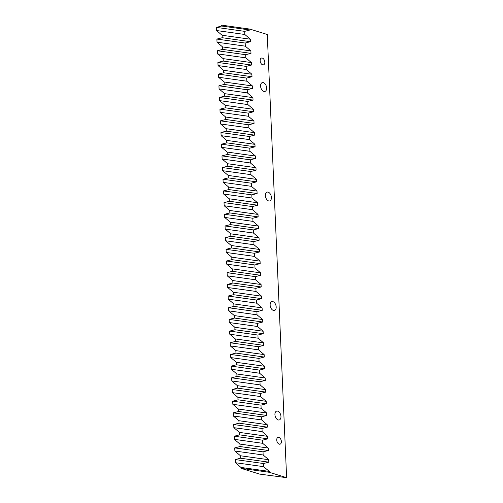 <?xml version="1.0" encoding="UTF-8"?>
<svg xmlns="http://www.w3.org/2000/svg" width="503" height="503" viewBox="0 0 503 503"><rect width="100%" height="100%" fill="white"/><g stroke="black" fill="none" stroke-linecap="round" stroke-linejoin="round"><path stroke-width="0.75" d="M278.901 437.403A3.546 2.182 -107 0 1 281.303 440.817A3.546 2.182 -107 0 1 280.083 444.168A3.546 2.182 -107 0 1 279.196 444.149A3.546 2.182 -107 0 1 276.801 440.729A3.546 2.182 -107 0 1 278.014 437.384A3.546 2.182 -107 0 1 278.901 437.403M262.34 58.078A3.546 2.182 -107 0 1 264.741 61.492A3.546 2.182 -107 0 1 263.522 64.843A3.546 2.182 -107 0 1 262.635 64.824A3.546 2.182 -107 0 1 260.24 61.41A3.546 2.182 -107 0 1 261.453 58.059A3.546 2.182 -107 0 1 262.34 58.078M263.415 82.649A4.602 2.836 -107 0 1 266.527 87.088A4.602 2.836 -107 0 1 264.949 91.433A4.602 2.836 -107 0 1 263.798 91.414A4.602 2.836 -107 0 1 260.68 86.975A4.602 2.836 -107 0 1 262.258 82.63A4.602 2.836 -107 0 1 263.415 82.649M268.193 192.159A4.602 2.836 -107 0 1 271.312 196.591A4.602 2.836 -107 0 1 269.727 200.936A4.602 2.836 -107 0 1 268.577 200.917A4.602 2.836 -107 0 1 265.465 196.478A4.602 2.836 -107 0 1 267.043 192.133A4.602 2.836 -107 0 1 268.193 192.159M272.978 301.662A4.602 2.836 -107 0 1 276.09 306.094A4.602 2.836 -107 0 1 274.512 310.445A4.602 2.836 -107 0 1 273.355 310.42A4.602 2.836 -107 0 1 270.243 305.981A4.602 2.836 -107 0 1 271.821 301.637A4.602 2.836 -107 0 1 272.978 301.662M277.757 411.165A4.602 2.836 -107 0 1 280.869 415.604A4.602 2.836 -107 0 1 279.291 419.948A4.602 2.836 -107 0 1 278.14 419.923A4.602 2.836 -107 0 1 275.022 415.491A4.602 2.836 -107 0 1 276.606 411.14A4.602 2.836 -107 0 1 277.757 411.165M234.738 447.89L234.876 451.028L263.163 454.989L263.025 451.851L234.738 447.89L240.044 446.538L239.937 444.08L234.367 439.345L262.654 443.306L262.516 440.175L234.228 436.214L234.367 439.345M233.719 424.532L233.857 427.663L262.145 431.624L262.006 428.493L233.719 424.532L239.026 423.174L238.919 420.715L233.348 415.987L261.635 419.948L261.497 416.811L233.21 412.85L233.348 415.987M232.7 401.174L232.839 404.305L261.126 408.266L260.988 405.135L232.7 401.174L238.007 399.816L237.894 397.357L232.329 392.623L260.617 396.584L260.479 393.453L232.191 389.492L232.329 392.623M231.682 377.81L231.82 380.941L260.108 384.902L259.969 381.771L231.682 377.81L236.982 376.451L236.875 373.999L231.305 369.265L259.592 373.226L259.46 370.089L231.173 366.127L231.305 369.265M230.663 354.452L230.795 357.583L259.083 361.544L258.951 358.413L230.663 354.452L235.964 353.093L235.857 350.635L230.286 345.901L258.573 349.862L258.435 346.73L230.148 342.769L230.286 345.901M229.638 331.087L229.777 334.225L258.064 338.186L257.926 335.048L229.638 331.087L234.945 329.729L234.838 327.277L229.267 322.542L257.555 326.504L257.417 323.366L229.129 319.405L229.267 322.542M228.62 307.729L228.758 310.86L257.046 314.821L256.907 311.69L228.62 307.729L233.926 306.371L233.82 303.913L228.249 299.178L256.536 303.139L256.398 300.008L228.111 296.047L228.249 299.178M227.601 284.365L227.74 287.502L256.027 291.463L255.889 288.326L227.601 284.365L232.902 283.007L232.795 280.555L227.23 275.82L255.518 279.781L255.379 276.644L227.092 272.683L227.23 275.82M226.583 261.007L226.715 264.138L255.002 268.099L254.87 264.968L226.583 261.007L231.883 259.649L231.776 257.19L226.205 252.456L254.493 256.417L254.361 253.286L226.073 249.325L226.205 252.456M225.558 237.642L225.696 240.78L253.984 244.741L253.845 241.603L225.558 237.642L230.864 236.284L230.758 233.832L225.187 229.098L253.474 233.059L253.336 229.921L225.048 225.96L225.187 229.098M224.539 214.284L224.678 217.415L252.965 221.377L252.827 218.245L224.539 214.284L229.846 212.926L229.739 210.468L224.168 205.733L252.456 209.694L252.317 206.563L224.03 202.602L224.168 205.733M223.521 190.92L223.659 194.057L251.946 198.019L251.808 194.881L223.521 190.92L228.827 189.568L228.714 187.11L223.15 182.375L251.437 186.336L251.299 183.205L223.011 179.244L223.15 182.375M222.502 167.562L222.64 170.693L250.928 174.654L250.79 171.523L222.502 167.562L227.802 166.204L227.696 163.745L222.125 159.011L250.412 162.972L250.28 159.841L221.993 155.88L222.125 159.011M221.483 144.198L221.616 147.335L249.903 151.296L249.771 148.159L221.483 144.198L226.784 142.846L226.677 140.387L221.106 135.653L249.394 139.614L249.255 136.483L220.968 132.522L221.106 135.653M220.459 120.839L220.597 123.971L248.884 127.932L248.746 124.801L220.459 120.839L225.765 119.481L225.658 117.023L220.088 112.295L248.375 116.256L248.237 113.118L219.949 109.157L220.088 112.295M219.44 97.475L219.578 100.613L247.866 104.574L247.728 101.436L219.44 97.475L224.747 96.123L224.64 93.665L219.069 88.93L247.357 92.892L247.218 89.76L218.931 85.799L219.069 88.93M218.421 74.117L218.56 77.248L246.847 81.209L246.709 78.078L218.421 74.117L223.722 72.759L223.615 70.301L218.051 65.572L246.338 69.533L246.2 66.396L217.912 62.435L218.051 65.572M217.403 50.753L217.535 53.89L245.822 57.851L245.69 54.714L217.403 50.753L222.703 49.401L222.596 46.942L217.026 42.208L245.313 46.169L245.181 43.038L216.894 39.077L217.026 42.208M216.378 27.395L216.516 30.526L244.804 34.487L244.665 31.356L216.378 27.395L221.685 26.037L221.647 25.15L249.934 29.111L267.269 34.493L286.622 477.674L259.542 474.084L240.994 468.331L240.956 467.438L235.385 462.71L263.673 466.671L263.541 463.533L235.253 459.572L235.385 462.71M235.253 459.572L240.553 458.214L240.447 455.762L234.876 451.028M234.228 436.214L239.535 434.856L239.428 432.398L233.857 427.663M233.21 412.85L238.516 411.498L238.409 409.04L232.839 404.305M232.191 389.492L237.491 388.134L237.385 385.675L231.82 380.941M231.173 366.127L236.473 364.776L236.366 362.317L230.795 357.583M230.148 342.769L235.454 341.411L235.347 338.953L229.777 334.225M229.129 319.405L234.436 318.053L234.329 315.595L228.758 310.86M228.111 296.047L233.417 294.689L233.304 292.23L227.74 287.502M227.092 272.683L232.392 271.331L232.285 268.872L226.715 264.138M226.073 249.325L231.374 247.966L231.267 245.508L225.696 240.78M225.048 225.96L230.355 224.608L230.248 222.15L224.678 217.415M224.03 202.602L229.337 201.244L229.23 198.786L223.659 194.057M223.011 179.244L228.312 177.886L228.205 175.428L222.64 170.693M221.993 155.88L227.293 154.522L227.186 152.069L221.616 147.335M220.968 132.522L226.275 131.164L226.168 128.705L220.597 123.971M219.949 109.157L225.256 107.799L225.149 105.347L219.578 100.613M218.931 85.799L224.237 84.441L224.124 81.983L218.56 77.248M217.912 62.435L223.213 61.077L223.106 58.625L217.535 53.89M216.894 39.077L222.194 37.719L222.087 35.26L216.516 30.526M263.673 466.671L269.243 471.399L269.281 472.292L286.622 477.674M269.281 472.292L240.994 468.331M249.934 29.111L249.972 29.998L244.665 31.356M244.804 34.487L250.375 39.221L250.481 41.68L245.181 43.038M245.313 46.169L250.884 50.904L250.991 53.362L245.69 54.714M245.822 57.851L251.393 62.586L251.5 65.038L246.2 66.396M246.338 69.533L251.902 74.262L252.009 76.72L246.709 78.078M246.847 81.209L252.412 85.944L252.525 88.402L247.218 89.76M247.357 92.892L252.927 97.626L253.034 100.084L247.728 101.436M247.866 104.574L253.437 109.308L253.543 111.76L248.237 113.118M248.375 116.256L253.946 120.984L254.053 123.442L248.746 124.801M248.884 127.932L254.455 132.666L254.562 135.125L249.255 136.483M249.394 139.614L254.964 144.348L255.071 146.807L249.771 148.159M249.903 151.296L255.474 156.031L255.581 158.483L250.28 159.841M250.412 162.972L255.983 167.706L256.09 170.165L250.79 171.523M250.928 174.654L256.492 179.389L256.599 181.847L251.299 183.205M251.437 186.336L257.002 191.071L257.115 193.529L251.808 194.881M251.946 198.019L257.517 202.747L257.624 205.205L252.317 206.563M252.456 209.694L258.026 214.429L258.133 216.887L252.827 218.245M252.965 221.377L258.536 226.111L258.643 228.569L253.336 229.921M253.474 233.059L259.045 237.793L259.152 240.245L253.845 241.603M253.984 244.741L259.554 249.469L259.661 251.928L254.361 253.286M254.493 256.417L260.064 261.151L260.17 263.61L254.87 264.968M255.002 268.099L260.573 272.833L260.68 275.292L255.379 276.644M255.518 279.781L261.082 284.516L261.189 286.968L255.889 288.326M256.027 291.463L261.591 296.192L261.705 298.65L256.398 300.008M256.536 303.139L262.107 307.874L262.214 310.332L256.907 311.69M257.046 314.821L262.616 319.556L262.723 322.014L257.417 323.366M257.555 326.504L263.126 331.238L263.232 333.69L257.926 335.048M258.064 338.186L263.635 342.914L263.742 345.372L258.435 346.73M258.573 349.862L264.144 354.596L264.251 357.055L258.951 358.413M259.083 361.544L264.653 366.278L264.76 368.737L259.46 370.089M259.592 373.226L265.163 377.96L265.27 380.413L259.969 381.771M260.108 384.902L265.672 389.636L265.779 392.095L260.479 393.453M260.617 396.584L266.181 401.319L266.288 403.777L260.988 405.135M261.126 408.266L266.697 413.001L266.804 415.459L261.497 416.811M261.635 419.948L267.206 424.677L267.313 427.135L262.006 428.493M262.145 431.624L267.715 436.359L267.822 438.817L262.516 440.175M262.654 443.306L268.225 448.041L268.332 450.499L263.025 451.851M263.163 454.989L268.734 459.723L268.841 462.175L263.541 463.533M221.685 26.037L249.972 29.998M222.194 37.719L250.481 41.68M222.087 35.26L250.375 39.221M222.703 49.401L250.991 53.362M222.596 46.942L250.884 50.904M223.213 61.077L251.5 65.038M223.106 58.625L251.393 62.586M223.722 72.759L252.009 76.72M223.615 70.301L251.902 74.262M224.237 84.441L252.525 88.402M224.124 81.983L252.412 85.944M224.747 96.123L253.034 100.084M224.64 93.665L252.927 97.626M225.256 107.799L253.543 111.76M225.149 105.347L253.437 109.308M225.765 119.481L254.053 123.442M225.658 117.023L253.946 120.984M226.275 131.164L254.562 135.125M226.168 128.705L254.455 132.666M226.784 142.846L255.071 146.807M226.677 140.387L254.964 144.348M227.293 154.522L255.581 158.483M227.186 152.069L255.474 156.031M227.802 166.204L256.09 170.165M227.696 163.745L255.983 167.706M228.312 177.886L256.599 181.847M228.205 175.428L256.492 179.389M228.827 189.568L257.115 193.529M228.714 187.11L257.002 191.071M229.337 201.244L257.624 205.205M229.23 198.786L257.517 202.747M229.846 212.926L258.133 216.887M229.739 210.468L258.026 214.429M230.355 224.608L258.643 228.569M230.248 222.15L258.536 226.111M230.864 236.284L259.152 240.245M230.758 233.832L259.045 237.793M231.374 247.966L259.661 251.928M231.267 245.508L259.554 249.469M231.883 259.649L260.17 263.61M231.776 257.19L260.064 261.151M232.392 271.331L260.68 275.292M232.285 268.872L260.573 272.833M232.902 283.007L261.189 286.968M232.795 280.555L261.082 284.516M233.417 294.689L261.705 298.65M233.304 292.23L261.591 296.192M233.926 306.371L262.214 310.332M233.82 303.913L262.107 307.874M234.436 318.053L262.723 322.014M234.329 315.595L262.616 319.556M234.945 329.729L263.232 333.69M234.838 327.277L263.126 331.238M235.454 341.411L263.742 345.372M235.347 338.953L263.635 342.914M235.964 353.093L264.251 357.055M235.857 350.635L264.144 354.596M236.473 364.776L264.76 368.737M236.366 362.317L264.653 366.278M236.982 376.451L265.27 380.413M236.875 373.999L265.163 377.96M237.491 388.134L265.779 392.095M237.385 385.675L265.672 389.636M238.007 399.816L266.288 403.777M237.894 397.357L266.181 401.319M238.516 411.498L266.804 415.459M238.409 409.04L266.697 413.001M239.026 423.174L267.313 427.135M238.919 420.715L267.206 424.677M239.535 434.856L267.822 438.817M239.428 432.398L267.715 436.359M240.044 446.538L268.332 450.499M239.937 444.08L268.225 448.041M240.553 458.214L268.841 462.175M240.447 455.762L268.734 459.723M240.956 467.438L269.243 471.399"/></g></svg>

